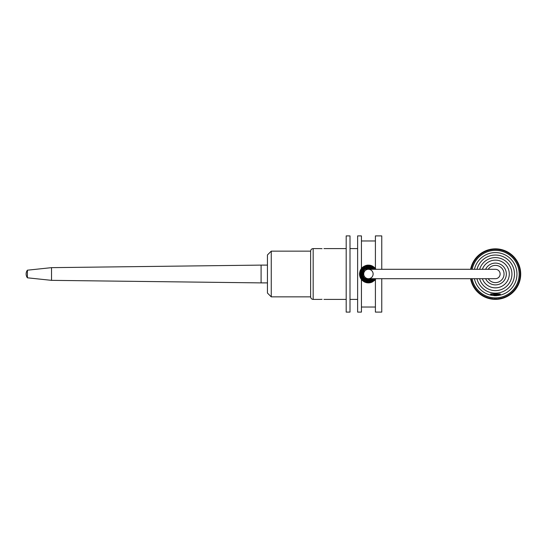<?xml version="1.0" encoding="UTF-8"?>
<svg xmlns="http://www.w3.org/2000/svg" width="548" height="548" viewBox="0 0 548 548"><rect width="100%" height="100%" fill="white"/><g stroke="black" fill="none" stroke-linecap="round" stroke-linejoin="round"><path stroke-width="0.82" d="M361.564 274L365.954 267.602L373.414 269.301L371.907 268.095L364.769 268.198L361.57 274.438L365.537 280.22L372.64 279.405L373.414 278.699L365.619 280.261L361.564 274L359.529 274L361.433 268.499C366.091 264.04 370.749 264.04 375.407 268.499L375.407 269.301M470.574 278.699A25.277 25.277 0 0 0 520.703 274.466A25.277 25.277 0 0 0 470.616 269.301M471.02 269.301L471.451 269.02L470.944 268.239L471.753 267.773L471.287 266.965L472.116 266.54L471.691 265.712L472.54 265.335L472.164 264.479L473.034 264.143L472.698 263.273L473.588 262.985L473.301 262.102L474.198 261.862L473.958 260.958L474.869 260.766L474.678 259.855L475.596 259.711L475.452 258.786L476.376 258.69L476.281 257.766L477.212 257.718L477.164 256.786L478.096 256.786L478.096 255.854L479.027 255.902L479.075 254.971L480 255.067L480.096 254.142L481.021 254.286L481.165 253.368L482.076 253.56L482.274 252.649L483.172 252.888L483.411 251.984L484.302 252.279L484.59 251.388L485.46 251.724L485.795 250.854L486.645 251.231L487.021 250.381L487.85 250.806L488.275 249.97L489.083 250.436L489.549 249.635L490.33 250.141L490.837 249.361L491.59 249.909L492.138 249.148L492.864 249.737L493.453 249.011L494.145 249.635L494.769 248.943L495.426 249.607L496.084 248.943L496.714 249.635L497.406 249.011L497.988 249.737L498.714 249.148L499.262 249.909L500.016 249.361L500.523 250.141L501.304 249.635L501.769 250.436L502.578 249.97L503.002 250.806L503.831 250.381L504.215 251.231L505.064 250.854L505.4 251.724L506.27 251.388L506.558 252.279L507.441 251.984L507.688 252.888L508.585 252.649L508.777 253.56L509.688 253.368L509.839 254.286L510.757 254.142L510.852 255.067L511.784 254.971L511.832 255.902L512.764 255.854L512.764 256.786L513.695 256.786L513.647 257.718L514.579 257.766L514.476 258.69L515.408 258.786L515.257 259.711L516.182 259.855L515.983 260.766L516.901 260.958L516.654 261.862L517.559 262.102L517.271 262.985L518.155 263.273L517.819 264.143L518.689 264.479L518.312 265.335L519.162 265.712L518.744 266.54L519.572 266.965L519.107 267.773L519.915 268.239L519.408 269.02L520.189 269.527L519.641 270.28L520.395 270.828L519.805 271.555L520.532 272.144L519.908 272.836L520.6 273.459L519.942 274.116L520.6 274.774L519.908 275.397L520.532 276.089L519.805 276.678L520.395 277.404L519.641 277.952L520.189 278.706L519.408 279.213L519.915 279.994L519.107 280.46L519.572 281.268L518.744 281.693L519.162 282.521L518.312 282.898L518.689 283.754L517.819 284.09L518.155 284.96L517.271 285.248L517.559 286.131L516.654 286.371L516.901 287.275L515.983 287.467L516.182 288.378L515.257 288.522L515.408 289.447L514.476 289.543L514.579 290.467L513.647 290.515L513.695 291.447L512.764 291.447L512.764 292.379L511.832 292.331L511.784 293.262L510.852 293.166L510.757 294.091L509.839 293.947L509.688 294.865L508.777 294.673L508.585 295.584L507.688 295.345L507.441 296.249L506.558 295.954L506.27 296.845L505.4 296.509L505.064 297.379L504.215 297.002L503.831 297.852L503.002 297.427L502.578 298.263L501.769 297.797L501.304 298.598L500.523 298.091L500.016 298.872L499.262 298.324L498.714 299.085L497.988 298.496L497.344 299.297L496.584 298.605L496.022 299.222L495.426 298.633L494.837 299.222L494.275 298.605L493.515 299.297L492.864 298.496L492.138 299.085L491.59 298.324L490.837 298.872L490.33 298.091L489.549 298.598L489.083 297.797L488.275 298.263L487.85 297.427L487.021 297.852L486.645 297.002L485.795 297.379L485.46 296.509L484.59 296.845L484.302 295.954L483.411 296.249L483.172 295.345L482.274 295.584L482.076 294.673L481.165 294.865L481.021 293.947L480.096 294.091L480 293.166L479.075 293.262L479.027 292.331L478.096 292.379L478.096 291.447L477.164 291.447L477.212 290.515L476.281 290.467L476.376 289.543L475.452 289.447L475.596 288.522L474.678 288.378L474.869 287.467L473.958 287.275L474.198 286.371L473.301 286.131L473.588 285.248L472.698 284.96L473.034 284.09L472.164 283.754L472.54 282.898L471.691 282.521L472.116 281.693L471.287 281.268L471.753 280.46L470.944 279.994L471.451 279.213L470.67 278.706M472.123 278.699A23.749 23.749 0 0 0 498.495 297.667A23.749 23.749 0 0 0 519.127 272.582A23.749 23.749 0 0 0 472.171 269.301M474.397 278.699A21.523 21.523 0 0 0 494.097 295.598A0.507 0.507 0 0 0 494.412 295.708L496.447 295.708A0.507 0.507 0 0 0 496.762 295.598A21.523 21.523 0 0 0 498.214 252.772A21.523 21.523 0 0 0 474.452 269.301M476.938 278.699A19.05 19.05 0 0 0 514.469 274.706A19.05 19.05 0 0 0 476.993 269.301M479.569 278.699A16.509 16.509 0 0 0 511.866 272.568A16.509 16.509 0 0 0 479.637 269.301M482.377 278.699A13.871 13.871 0 0 0 509.202 272.404A13.871 13.871 0 0 0 482.377 269.301M496.762 295.598L496.954 295.05L494.132 295.023M493.906 295.05L494.097 295.598M493.549 294.694L497.303 294.694M500.255 294.44L500.255 293.961L490.604 293.961L490.604 294.44L500.255 294.44L494.919 294.694M496.447 295.708L494.412 295.708A0.507 0.507 0 0 1 493.906 295.201L496.954 295.201A0.507 0.507 0 0 1 496.447 295.708M496.591 294.694L500.002 294.694M322.06 248.669L320.155 248.6L322.06 248.669M322.06 299.331L320.155 299.4L322.06 299.331M375.407 278.699L375.407 279.501C370.749 283.96 366.091 283.96 361.433 279.501L359.543 274.5M360.913 269.239L367.927 265.122L375.407 268.499L375.969 269.301L371.64 265.712L366.037 265.438L361.331 268.636L359.529 274L361.433 279.501L361.433 312.1L357.625 312.1L357.625 235.9L361.433 235.9L361.433 268.499M320.155 299.4L313.168 299.4L313.168 248.6C311.627 248.751 310.778 249.593 310.627 251.142L310.627 296.858L271.26 296.858L271.26 251.142L310.627 251.142M346.192 299.4L323.964 299.4M346.192 312.1L346.192 235.9L350.001 235.9L350.001 312.1L346.192 312.1M374.743 280.254L374.373 280.603M362.112 280.261L364.057 281.747L370.626 282.61L375.962 278.699L370.434 282.658L365.379 282.357M359.529 274.034L362.399 267.458M381.757 278.699L381.757 312.1L375.407 312.1L375.407 279.501M375.407 268.499L375.407 235.9L381.757 235.9L381.757 269.301M357.625 299.4L350.001 299.4M267.445 282.891L261.095 282.891L261.095 265.109L267.445 265.109M27.4 277.809L27.4 270.191A6.35 6.35 0 0 0 27.4 277.809L51.533 280.35L51.533 267.65L261.095 265.109M495.426 269.301L495.426 269.301A4.699 4.699 0 0 1 500.125 274A4.699 4.699 0 0 1 495.426 278.699L368.42 278.699A4.699 4.699 0 0 0 373.12 274A4.699 4.699 0 0 0 368.42 269.301A4.699 4.699 0 0 0 363.721 274A4.699 4.699 0 0 0 368.42 278.699A4.699 4.699 0 0 1 363.721 274A4.699 4.699 0 0 1 368.42 269.301L495.426 269.301M360.872 278.699L368.42 278.699M271.26 296.858L267.445 293.05L267.445 254.95L271.26 251.142M488.206 278.699A8.617 8.617 0 0 0 503.002 278.11A8.617 8.617 0 0 0 495.426 265.383A8.617 8.617 0 0 0 488.206 269.301M485.597 269.301A10.898 10.898 0 0 1 506.208 272.383A10.898 10.898 0 0 1 485.597 278.699M373.407 278.699L364.269 279.459L361.653 275.11L362.762 270.123L367.92 267.164L373.414 269.301L368.27 267.143L363.255 269.493L361.625 274.932L364.783 279.816L373.414 278.699L366.653 280.631L361.79 275.767L363.598 269.123L370.393 267.431L373.414 269.301L368.338 267.143L363.29 269.452L361.57 274.377L363.824 279.09L368.66 280.857L373.414 278.699L366.811 280.665L361.796 275.781L365.105 267.993L373.4 269.301L368.537 267.143L362.694 270.226L362.118 276.706L367.133 280.734L373.414 278.699L368.044 280.85L362.803 277.925L361.844 272.041L365.872 267.643L371.873 268.075L373.414 269.301L366.174 267.52L361.577 273.575L365.797 280.336L373.414 278.699L367.619 280.809L362.077 276.61L363.057 269.719L367.503 267.205L372.455 268.458L373.414 269.301L368.941 267.164L364.194 268.602L362.42 277.336L370.77 280.446L373.414 278.699L367.276 280.761L362.146 276.774L364.639 268.273L373.414 269.301L368.667 267.15L363.81 268.924L361.57 273.685L363.372 278.644L368.407 280.857L373.407 278.699L369.393 280.788L363.351 278.617L361.728 272.514L365.776 267.671L372.147 268.246L373.428 269.301L368.708 267.15L363.824 268.91L361.564 273.842L363.584 278.864L368.503 280.857L373.414 278.699L364.584 279.686L361.639 274.973L363.119 269.643L368.064 267.164L373.421 269.301L368.489 267.143L363.571 269.15L361.564 274.199L363.886 279.144L368.749 280.85L373.414 278.699L364.763 279.802L361.632 274.959L363.242 269.506L368.263 267.143L373.414 269.301L368.208 267.143L363.214 269.541L361.625 274.952L364.68 279.747L373.421 278.699L366.468 280.576L361.701 275.377L364.05 268.712L371.195 267.725L373.407 269.301L370.763 267.554L363.893 268.849L361.687 275.308L366.194 280.487L373.037 279.069L367.756 280.823L362.687 277.761L361.913 271.835L366.139 267.534L373.414 269.301L364.249 268.554L362.577 277.596L367.776 280.829L373.414 278.699L365.632 280.268L361.598 273.308L366.263 267.499L373.414 269.301L370.051 267.342L363.413 269.308L361.838 275.939L366.722 280.644L373.414 278.699L367.044 280.72L361.94 276.261L364.968 268.075L373.414 269.301L366.379 267.451L361.838 272.075L363.166 278.411L368.256 280.85L373.414 278.699L367.29 280.761L362.125 276.719L364.03 268.726L372.229 268.294L373.421 269.301L365.057 268.02L361.872 276.041L366.927 280.692L373.414 278.699M375.969 278.699L366.824 282.747L359.769 276.076L363.064 266.903L373.044 266.41L375.962 269.301L370.119 265.273L363.31 266.725L359.632 272.657L361.427 279.494L368.968 282.878L375.969 278.699L368.516 282.891L361.098 279.042L360.228 270.541L367.085 265.211L375.969 269.301L371.448 265.65L365.667 265.54L361.05 269.041L359.55 274.644L361.687 279.809L366.475 282.679L375.969 278.699L371.619 282.295L365.989 282.549L361.269 279.281L359.529 273.856L361.413 268.534L366.167 265.403L371.729 265.746L375.962 269.301L371.092 265.52L362.783 267.123L359.57 274.843L364.16 281.802L372.619 281.836L375.969 278.699L367.681 282.857L360.146 277.247L360.132 270.801L364.434 266.054L370.777 265.431L375.962 269.301L372.791 266.26L366.215 265.396L360.872 269.28L359.721 275.788L363.379 281.323L370.243 282.7L375.969 278.699L367.852 282.871L360.283 277.576L360.036 271.055L364.269 266.136L370.695 265.403L375.969 269.301L366.728 265.273L359.659 272.486L360.707 278.425L365.317 282.33L371.263 282.426L375.969 278.699L370.749 282.583L364.372 281.919L360.07 277.062L360.228 270.548L367.79 265.129L375.969 269.301L369.393 265.164L362.016 267.835L359.557 273.384L361.214 279.213L366.222 282.61L372.256 282.021L375.969 278.699L374.901 280.09L366.893 282.761L360.31 277.644L360.851 269.335L368.16 265.116L375.969 269.301L367.797 265.129L361.221 268.78L359.776 276.096L364.427 281.946L371.962 282.151L375.962 278.699L375.024 279.966L369.811 282.775L364.023 281.734L360.159 277.281L359.92 271.383L367.372 265.17L375.969 269.301L367.283 265.184L360.057 270.979L361.988 280.138L371.291 282.412L375.969 278.699L369.51 282.823L362.372 280.514L359.55 273.404L363.358 266.691L370.243 265.301L375.962 269.301L370.016 265.253L363.119 266.862L359.577 273.089L361.79 279.925L369.236 282.857L375.969 278.699L366.509 282.686L359.598 275.096L360.858 269.328L365.441 265.616L371.325 265.602L375.969 269.301L367.667 265.136L360.173 270.678L360.105 277.158L364.447 281.953L370.797 282.562L375.969 278.699L371.4 282.378L365.585 282.426L360.961 278.829L359.57 273.137L361.776 268.095L366.598 265.301L375.976 269.301L369.242 265.15L361.995 267.856L359.632 275.363L364.29 281.871L370.811 282.562L375.962 278.699L367.872 282.871L360.481 278.007L361.002 269.102L369.126 265.136L375.969 269.301L370.585 265.376L364.064 266.253L359.892 271.479L360.563 278.158L368.174 282.884L375.969 278.699L371.01 282.501L364.817 282.131L360.372 277.774L359.872 271.561L367.318 265.177L375.969 269.301L375.291 268.356M361.379 279.432L359.817 276.226M360.365 277.768L360.05 277.007M359.557 274.651L359.543 273.459M371.133 265.533L373.27 266.554M374.044 267.116L375.599 268.753M372.64 281.823L366.427 282.665M361.043 278.959L359.947 276.685M360.44 270.082L363.139 266.849M371.386 265.622L372.092 265.903M375.373 279.542L374.25 280.713M360.296 277.624L360.105 277.144M359.529 274.226L359.529 273.856M361.728 268.15L362.536 267.335M367.893 265.122L372.291 265.999M373.092 281.562L367.42 282.83M362.214 280.371L360.084 277.103M313.168 299.4C311.627 299.249 310.778 298.407 310.627 296.858M346.192 248.6L323.964 248.6M320.155 248.6L313.168 248.6M361.433 307.024L375.407 307.024M361.433 240.976L375.407 240.976M357.625 248.6L350.001 248.6M51.533 280.35L261.095 282.891M27.4 270.191L51.533 267.65M360.872 269.301L368.42 269.301"/></g></svg>

